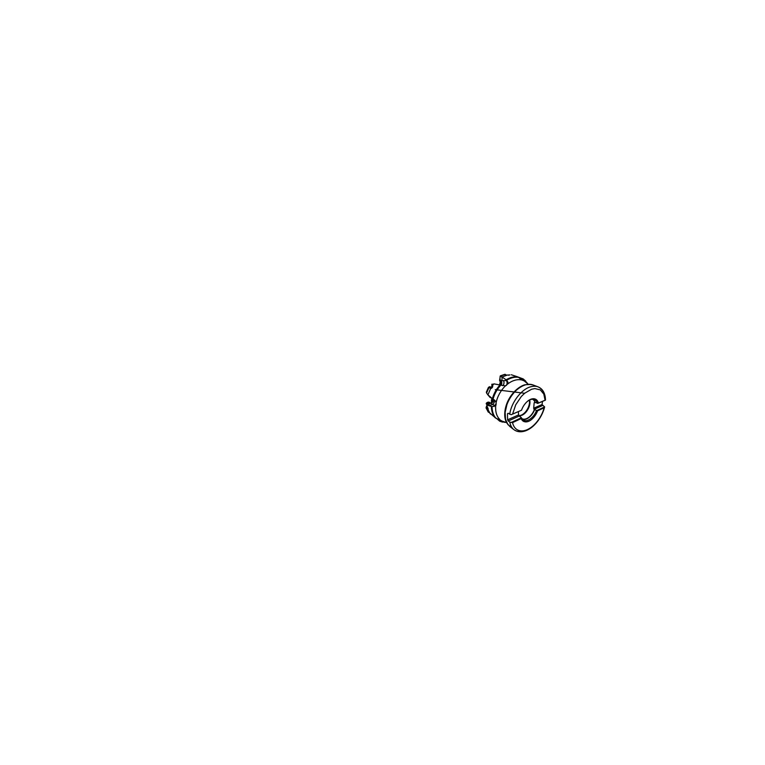 <?xml version="1.0" encoding="UTF-8"?>
<svg xmlns="http://www.w3.org/2000/svg" width="765" height="765" viewBox="0 0 765 765"><rect width="100%" height="100%" fill="white"/><g stroke="black" fill="none" stroke-linecap="round" stroke-linejoin="round"><path stroke-width="1.15" d="M499.918 380.932L500.272 382.089L499.478 384.843M492.058 398.68L491.379 400.047L492.287 398.814M506.545 422.615L501.639 420.96L499.698 421.19L497.795 419.536L498.34 418.895M496.428 418.302L497.795 419.536M491.579 402.304L491.407 400.219M499.755 384.891L500.473 382.51L499.564 380.368L500.358 375.845L506.124 379.794C510.245 377.365 514.128 376.399 517.79 376.896L511.269 374.735M501.639 420.96L495.873 418.178C493.406 415.357 492.125 411.503 492.019 406.607L488.931 405.708L492.497 404.542C494.142 403.652 494.898 401.3 494.018 399.732M500.033 419.736C496.743 416.657 495.29 412 495.672 405.737L492.019 406.607M487.898 411.436L495.873 418.178M486.913 405.029L487.142 406.588L486.913 405.029L488.931 405.708M487.142 406.588L488.204 409.428L487.611 409.132L488.147 408.405M490.375 413.999L487.86 409.351M518.154 377.059L523.117 378.885L527.19 383.045M495.672 405.737L496.102 402.792C495.691 401.204 494.85 400.105 493.559 399.502L493.014 399.206C494.486 393.908 497.078 389.213 500.798 385.13L493.884 383.858L492.641 385.35L493.769 383.877M496.102 402.792C497.307 396.605 500.874 390.16 505.502 385.828L507.788 383.896L507.893 382.06L506.956 380.721L507.998 383.055M496.112 404.79L494.611 405.574L496.227 403.748M489.954 403.805L487.582 404.695M492.727 399.072C492.956 400.057 492.478 401.262 491.799 401.902L489.944 403.796M492.966 399.225L493.176 401.912L491.006 403.27L494.611 405.574L494.056 406.55M487.611 409.132L486.062 407.917L486.33 406.827M487.343 408.979L487.649 407.401M487.324 407.382L486.32 406.798L486.76 405.651M487.372 406.999L486.875 406.167M487.554 407.468L487.85 408.673M491.732 402.074L491.379 400.047M486.961 391.9L486.339 392.129L486.578 393L487.764 394.721L493.014 399.206M493.205 399.397L489.667 396.825M488.328 395.276L489.323 396.413M487.936 394.903L490.719 388.333L488.911 387.645M489.648 387.712L490.155 387.167L489.581 386.66L492.172 387.654M491.895 387.951L491.331 387.597L490.881 388.075L491.685 388.123M490.901 387.08L491.331 387.597M500.272 382.089L500.147 380.846L500.951 382.93L500.396 385.024M500.147 380.846L506.669 380.511L506.124 379.794M500.109 378.895L500.253 380.358L500.109 378.895M501.687 377.174L507.243 375.08L504.097 374.697M509.882 374.917L507.243 375.08M506.564 380.31C510.791 377.767 514.778 376.772 518.507 377.317L517.79 376.896M518.507 377.317L522.065 380.052L523.968 380.731L523.585 379.44L523.729 380.721M522.619 380.329L522.944 379.144L520.41 378.943M542.528 401.367L542.041 404.522L533.693 408.233L534.161 402.734L534.984 402.543C534.582 401.003 533.788 399.904 532.612 399.244M518.335 411.656L518.613 414.917L507.558 419.822L508.266 420.98L519.416 415.95L521.194 417.499L521.185 418.56C522.485 421.936 525.88 422.739 529.313 420.999C532.756 419.239 536.016 415.194 537.594 410.853L544.135 407.774L544.623 406.923L542.041 404.522M521.194 417.499L523.078 420.033C527.047 422.787 534.247 417.25 536.514 410.394L537.594 410.853M544.623 406.923L537.126 410.413M542.49 405.546L534.027 409.361L533.693 408.233M536.514 410.394L534.027 409.361M534.678 409.399C532.622 415.625 526.406 420.855 522.265 419.335M521.185 418.56L512.56 422.624L509.758 422.098C510.446 425.522 511.833 428.046 513.927 429.662C517.446 432.11 521.539 432.244 526.196 430.073M521.137 417.872L511.173 422.51M508.266 420.98L509.758 422.098M534.984 402.543L538.378 403.059C537.585 399.56 534.62 397.81 530.891 399.225C527.171 400.621 523.174 405.249 521.52 410.222L511.173 414.707L508.18 413.253L507.482 413.731L507.558 419.822M508.352 413.377L507.482 413.731M519.397 415.921L521.96 415.252C527.085 413.062 531.159 404.991 529.629 399.961M519.751 416.16L520.009 416.734M521.72 418.598C523.241 419.44 525.01 419.383 527.009 418.426C530.078 416.963 533.004 413.377 534.362 409.543M519.416 415.95L518.613 414.917M533.521 399.34L535.299 402.419M537.193 403.346C536.781 401.577 535.902 400.353 534.544 399.674C533.31 399.091 531.847 399.11 530.174 399.732L527.687 401.118M521.52 410.222L511.173 414.707M538.378 403.059L545.464 400.047C545.455 396.624 544.68 393.65 543.15 391.116C541.907 389.146 540.195 387.721 538.034 386.851C535.825 386 533.272 386.009 530.365 386.88C521.462 389.242 511.183 402.543 509.719 414.305M537.824 403.375L545.483 400.114M534.821 402.466L534.161 402.734M500.932 380.53C502.089 382.118 502.127 383.667 501.046 385.178L501.486 385.35M502.672 385.703C504.039 384.671 504.431 382.079 503.447 380.549M506.363 385.455C507.367 383.695 507.338 382.031 506.287 380.444M505.502 385.828L500.798 385.13M492.641 385.35L492.689 386C492.995 386.908 491.666 388.62 490.824 388.371L490.719 388.333M490.126 388.065L491.159 387.243M490.862 387.061L489.916 387.912M493.138 400.152L492.249 402.409M490.25 403.518L490.843 402.964M487.248 407.372L487.133 408.797M508.926 375.252L508.352 375.146M489.743 402.658L489.916 402.964C489.734 403.671 488.988 404.178 487.649 404.475L486.377 403.91M487.487 404.054L486.244 403.757C485.918 403.232 487.248 402.247 488.462 402.094L489.715 402.39C490.04 402.906 488.72 403.901 487.487 404.054M488.3 402.189C489.973 401.912 489.218 403.471 487.554 403.681C485.861 403.949 486.674 402.39 488.3 402.189M488.366 403.232L488.778 402.361L486.856 403.136L488.366 403.232M487.917 403.385L487.907 402.466M492.45 387.243L491.407 386.861L492.306 387.444M492.66 386.717L491.79 386.411L492.574 386.918M492.746 384.862L491.78 384.575L492.364 385.063M492.947 384.384L492.01 384.116L492.584 384.604M492.995 384.298L492.488 384.212M500.138 421.324L505.053 422.366M506.401 422.328L505.091 422.366M501.152 420.463L501.171 421.247M495.156 417.805C492.775 415.022 491.503 411.264 491.35 406.531M507.788 383.896C510.293 382.012 512.818 380.75 515.361 380.119C517.79 379.536 520.018 379.507 522.065 380.052M508.256 424.986L506.363 422.27C503.743 417.164 504.221 408.596 508.094 400.669C511.957 392.741 518.775 386.497 524.866 384.766L531.101 384.432M486.33 408.185L488.433 412.239M490.355 397.637L488.414 395.352M489.026 387.444L486.578 393M499.736 380.702L500.167 376.103M502.146 377.48L501.869 380.511M505.369 374.381L500.606 376.055M527.219 383.083L527.86 384.221M523.968 380.731L528.175 384.202M535.414 386.258L533.062 384.958C530.824 384.097 528.261 384.068 525.373 384.872C522.342 385.837 519.196 387.712 516.203 390.38C512.282 394.118 508.955 399.196 506.946 404.532L505.139 412.411L505.541 419.363L507.931 424.585L512.062 427.731M544.747 397.131C544.192 392.015 541.955 388.591 538.034 386.851L533.062 384.958L528.347 384.193M544.135 407.774C541.907 416.409 535.701 425.101 528.73 428.916C521.835 432.875 514.319 431.068 512.56 422.624M512.607 414.008L515.725 404.809L521.3 396.509L524.656 393.248L531.608 389.232L534.878 388.582L540.319 389.882L543.8 394.071L545.082 400.219M519.349 415.864L521.453 415.232C526.54 413.052 530.661 405.259 529.476 400.038M519.282 415.778L521.261 415.166C526.31 413.004 530.432 405.345 529.361 400.095M507.836 383.762C507.96 382.471 507.53 381.372 506.554 380.473M492.392 398.632C493.846 393.487 496.37 388.916 499.966 384.929M523.27 379.182L523.327 380.616M489.485 403.681L488.567 404.733M487.305 403.518L487.085 402.945M487.783 403.365L487.496 402.629M488.672 402.954L488.462 402.38M492.717 386.182L491.991 385.684L492.66 385.885M492.708 386.497L491.981 386.009L492.717 386.258M502.662 422.117L499.765 421.219M506.631 422.758L509.729 426.392L513.927 429.662C518.986 433.468 526.157 431.823 531.981 427.147C537.852 422.404 542.567 414.898 544.527 407.315M496.055 404.991L495.586 405.842M488.185 411.953L486.062 407.917M489.973 397.331L487.764 394.721M488.453 387.367L486.339 392.129M495.213 389.634L524.637 393.267M504.785 374.343L500.358 375.845M507.989 383.15L507.884 382.051M488.539 387.358L489.581 386.66M523.183 378.924L525.737 381.133M489.887 403.145L489.524 404.035M486.53 404.322L487.362 404.781M491.771 384.585L491.981 386.009L491.235 387.224"/></g></svg>
